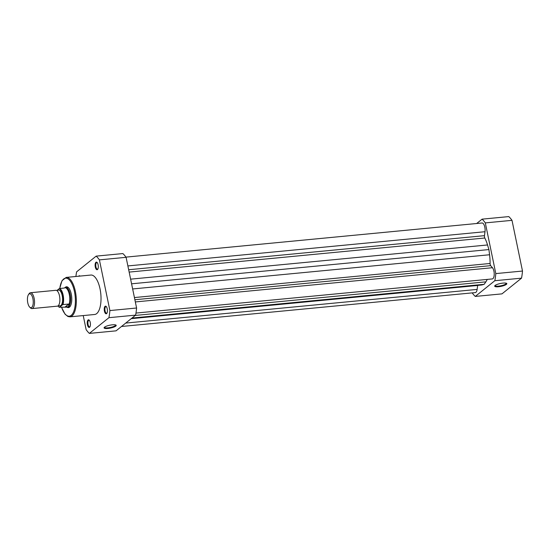 <?xml version="1.0" encoding="UTF-8"?>
<svg xmlns="http://www.w3.org/2000/svg" width="550" height="550" viewBox="0 0 550 550"><rect width="100%" height="100%" fill="white"/><g stroke="black" fill="none" stroke-linecap="round" stroke-linejoin="round"><path stroke-width="0.82" d="M135.974 313.067L492.305 278.933A5.974 2.434 84.5 0 0 494.223 274.299A5.974 2.434 84.5 0 0 492.456 267.719L490.676 265.65A1.994 0.811 84.5 0 1 490.181 264.481A1.994 0.811 84.5 0 1 490.084 263.478L134.427 297.557M490.084 263.478A27.369 11.151 84.5 0 0 489.569 254.76L488.916 249.569L487.534 244.963A27.369 11.151 84.5 0 0 484.811 238.012A1.994 0.811 84.5 0 1 484.529 237.167A1.994 0.811 84.5 0 1 484.461 235.654L128.666 269.741M125.95 257.118L482.047 222.998A5.974 2.434 84.5 0 1 484.433 225.775A5.974 2.434 84.5 0 1 485.004 231.715L484.461 235.654M488.916 249.569L131.574 283.807M487.224 279.414A27.369 11.151 84.5 0 1 485.87 281.854L484.172 284.309L131.979 318.051M131.34 318.567L481.291 285.038A27.369 11.151 84.5 0 0 482.089 284.893L484.172 284.309M121.488 326.487L475.317 292.586A5.974 2.434 84.5 0 0 477.125 289.41L477.661 285.478A1.994 0.811 84.5 0 1 477.675 285.388M503.03 283.092A6.194 1.464 -11.7 0 1 506.571 283.353A6.194 1.464 -11.7 0 1 504.852 285.223A6.194 1.464 -11.7 0 1 498.486 286.749A6.194 1.464 -11.7 0 1 494.801 285.794A6.194 1.464 -11.7 0 1 503.03 283.092M495.076 285.505A5.699 1.347 168.3 0 0 495.082 285.601A5.699 1.347 168.3 0 0 498.568 286.131A5.699 1.347 168.3 0 0 506.234 283.291A5.699 1.347 168.3 0 0 506.199 283.202M472.196 292.882A41.903 17.078 -95.5 0 0 475.276 296.429L494.835 280.713A41.903 17.078 -95.5 0 0 495.804 273.597L485.313 222.901A41.903 17.078 -95.5 0 0 482.089 219.154L476.658 223.513M485.313 222.901L512.002 220.344A41.903 17.078 -95.5 0 0 508.777 216.597L482.089 219.154M512.002 220.344L522.5 271.04L495.804 273.597M494.835 280.713L521.531 278.156A41.903 17.078 -95.5 0 0 522.5 271.04M521.531 278.156L501.964 293.872L475.276 296.429M107.236 308.825A3.829 1.561 84.5 0 1 106.851 313.308A3.829 1.561 84.5 0 1 104.417 311.087A3.829 1.561 84.5 0 1 104.562 307.099A3.829 1.561 84.5 0 1 106.191 306.474A3.829 1.561 84.5 0 1 107.236 308.825M106.397 306.721A3.334 1.361 -95.5 0 0 105.964 306.597A3.334 1.361 -95.5 0 0 105.057 310.894A3.334 1.361 -95.5 0 0 106.597 313.232A3.334 1.361 -95.5 0 0 107.002 313.026M90.241 322.479A3.829 1.561 84.5 0 1 89.856 326.961A3.829 1.561 84.5 0 1 87.429 324.741A3.829 1.561 84.5 0 1 87.567 320.753A3.829 1.561 84.5 0 1 89.203 320.134A3.829 1.561 84.5 0 1 90.241 322.479M89.409 320.375A3.334 1.361 -95.5 0 0 88.969 320.251A3.334 1.361 -95.5 0 0 88.062 324.555A3.334 1.361 -95.5 0 0 89.602 326.886A3.334 1.361 -95.5 0 0 90.007 326.679M98.113 264.784A3.829 1.561 84.5 0 1 97.728 269.266A3.829 1.561 84.5 0 1 95.301 267.046A3.829 1.561 84.5 0 1 95.439 263.058A3.829 1.561 84.5 0 1 97.075 262.439A3.829 1.561 84.5 0 1 98.113 264.784M97.281 262.68A3.334 1.361 -95.5 0 0 96.841 262.556A3.334 1.361 -95.5 0 0 95.934 266.86A3.334 1.361 -95.5 0 0 97.481 269.191A3.334 1.361 -95.5 0 0 97.886 268.984M107.862 328.467A6.194 1.464 -11.7 0 1 104.184 327.511A6.194 1.464 -11.7 0 1 112.413 324.809A6.194 1.464 -11.7 0 1 115.947 325.071A6.194 1.464 -11.7 0 1 114.235 326.941A6.194 1.464 -11.7 0 1 107.862 328.467M104.459 327.222A5.699 1.347 168.3 0 0 104.459 327.319A5.699 1.347 168.3 0 0 107.944 327.848A5.699 1.347 168.3 0 0 115.617 325.009A5.699 1.347 168.3 0 0 115.583 324.919M65.113 287.485A10.45 4.256 84.5 0 1 68.434 287.698A10.45 4.256 84.5 0 1 71.273 294.106A10.45 4.256 84.5 0 1 70.221 306.322A10.45 4.256 84.5 0 1 67.004 307.161M57.922 305.965A9.405 3.836 -95.5 0 0 59.448 307.237L66.956 307.154A9.955 4.056 -95.5 0 0 67.478 307.189L68.839 307.058A9.955 4.056 -95.5 0 0 70.379 306.068M100.045 288.922A19.807 8.071 -95.5 0 0 90.881 275.048L66.179 277.413A19.807 8.071 84.5 0 1 75.343 291.287A19.807 8.071 84.5 0 1 69.96 316.848L94.662 314.483A19.807 8.071 -95.5 0 0 100.045 288.922M83.229 315.576L86.144 329.656A41.903 17.078 -95.5 0 0 89.361 333.403L116.057 330.846L135.616 315.129A41.903 17.078 -95.5 0 0 136.593 308.007L126.094 257.317A41.903 17.078 -95.5 0 0 122.87 253.571L96.174 256.128L76.615 271.844A41.903 17.078 -95.5 0 0 75.9 276.485M78.698 276.217A3.829 1.561 84.5 0 1 80.073 276.086M89.361 333.403L108.927 317.687A41.903 17.078 -95.5 0 0 109.897 310.564L99.399 259.875A41.903 17.078 -95.5 0 0 96.174 256.128M136.593 308.007L109.897 310.564M99.399 259.875L126.094 257.317M108.927 317.687L135.616 315.129M68.64 287.918A9.955 4.056 -95.5 0 0 66.935 287.238L65.581 287.368A9.955 4.056 -95.5 0 0 65.072 287.499A9.955 4.056 -95.5 0 0 65.037 287.519M31.976 308.591L57.338 306.157A7.961 3.245 -95.5 0 0 58.149 305.807A7.961 3.245 -95.5 0 0 59.682 296.89A7.961 3.245 -95.5 0 0 55.818 290.304L30.456 292.738A7.961 3.245 84.5 0 1 34.32 299.324A7.961 3.245 84.5 0 1 32.787 308.241A7.961 3.245 84.5 0 1 31.976 308.591A7.961 3.245 84.5 0 1 30.456 307.897L29.666 307.099A6.992 2.853 -95.5 0 0 31.714 307.402A6.992 2.853 -95.5 0 0 32.904 298.684A6.992 2.853 -95.5 0 0 28.957 294.092A6.992 2.853 -95.5 0 0 28.476 294.635A6.992 2.853 -95.5 0 0 27.5 301.015A6.992 2.853 -95.5 0 0 29.666 307.099M28.476 294.635L29.095 293.707A7.961 3.245 84.5 0 1 29.652 293.088A7.961 3.245 84.5 0 1 30.456 292.738M58.623 305.298A7.961 3.245 -95.5 0 0 60.857 305.546A7.961 3.245 -95.5 0 0 62.212 295.625A7.961 3.245 -95.5 0 0 57.722 290.393A7.961 3.245 -95.5 0 0 57.248 290.909M65.869 306.9L68.489 306.749A9.955 4.056 -95.5 0 0 70.407 295.604A9.955 4.056 -95.5 0 0 65.581 287.368M59.482 307.402L62.466 304.81A9.405 3.836 -95.5 0 0 62.748 295.199A9.405 3.836 -95.5 0 0 59.132 288.709L59.641 288.496A9.707 3.953 84.5 0 1 63.126 295.082A9.707 3.953 84.5 0 1 62.975 304.597L62.466 304.81M56.815 290.572L59.132 288.709M65.278 306.845L68.764 304.04L62.975 304.597M65.588 306.838L68.764 304.04M67.478 307.189A9.955 4.056 -95.5 0 0 68.489 306.749L69.018 304.088M64.295 288.049L59.641 288.496M64.57 287.808L65.608 287.808A9.707 3.953 -95.5 0 1 69.307 294.491A9.707 3.953 -95.5 0 1 69.039 304.356M490.676 265.65L134.874 299.736M484.811 238.012L129.154 272.092M485.004 231.715L127.875 265.932M487.534 244.963L130.611 279.159M489.569 254.76L132.646 288.956M492.456 267.719L135.334 301.936M485.87 281.854L135.224 315.446M482.089 284.893L131.443 318.484M477.661 285.478L131.216 318.67M477.125 289.41L125.723 323.077M61.579 307.196A19.113 7.789 -95.5 0 0 72.057 314.518A19.113 7.789 -95.5 0 0 74.449 291.555A19.113 7.789 -95.5 0 0 66.605 278.224A19.113 7.789 -95.5 0 0 59.792 288.482M66.179 277.413L61.978 280.734L59.709 288.489M61.504 307.202L65.058 314.208L67.939 316.525L69.96 316.848M57.867 305.999L59.379 307.388"/></g></svg>
